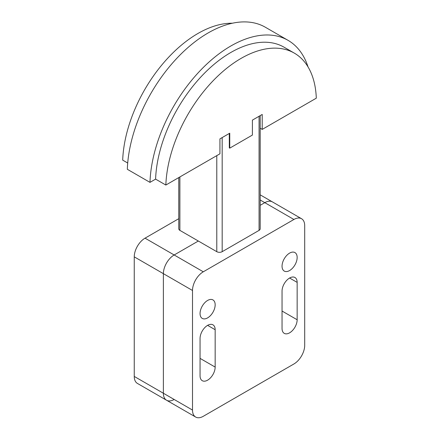 <?xml version="1.0" encoding="UTF-8"?>
<svg xmlns="http://www.w3.org/2000/svg" width="439" height="439" viewBox="0 0 439 439"><rect width="100%" height="100%" fill="white"/><g stroke="black" fill="none" stroke-linecap="round" stroke-linejoin="round"><path stroke-width="0.66" d="M178.772 218.688L145.04 238.163A15.255 8.807 120 0 0 134.252 256.848L134.252 376.432A15.255 8.807 120 0 0 137.412 383.417L166.54 400.231A15.255 8.807 -60 0 1 163.379 393.251L163.379 273.662A15.255 8.807 -60 0 1 174.168 254.977L198.335 241.027L174.168 254.977A15.255 8.807 120 0 0 163.379 273.662L163.379 393.251A15.255 8.807 120 0 0 166.54 400.231A15.255 8.807 -60 0 0 174.168 399.479M293.916 219.478A15.255 8.807 -60 0 1 301.544 218.721A15.255 8.807 -60 0 1 304.704 225.706L304.704 345.29A15.255 8.807 -60 0 1 293.916 363.975L203.295 416.293A15.255 8.807 -60 0 1 195.668 417.05A15.255 8.807 -60 0 1 192.507 410.064L192.507 290.481A15.255 8.807 -60 0 1 203.295 271.796L293.916 219.478L264.788 202.659A15.255 8.807 -60 0 1 272.416 201.907A15.255 8.807 120 0 0 264.788 202.659L260.19 205.315L264.788 202.659L260.19 200.003M252.403 135.069L252.403 120.121L262.22 114.453L262.22 129.401L316.305 98.177A106.49 61.482 120 0 0 294.322 53.124A106.49 61.482 120 0 0 213.76 80.09A106.49 61.482 120 0 0 165.843 185.044L219.934 153.815L219.934 138.867L229.751 133.198L229.751 148.146L252.403 135.069M149.984 182.366A114.425 66.064 -60 0 1 201.364 69.428A114.425 66.064 -60 0 1 288.039 40.333L265.386 27.256A114.425 66.064 120 0 0 178.711 56.346A114.425 66.064 120 0 0 127.326 169.289L149.984 182.366L155.598 179.123L165.843 185.044M232.379 23.229A106.49 61.482 -60 0 0 122.695 160.131L127.711 163.023M260.19 128.226L262.22 129.401M229.295 147.888L229.751 148.146M288.039 40.333A114.425 66.064 -60 0 1 308.03 66.909M155.598 179.123A106.49 61.482 -60 0 1 203.515 74.169A106.49 61.482 -60 0 1 284.071 47.203L294.322 53.124M229.317 147.899L229.295 133.461M178.772 177.581L178.772 228.818A3.814 2.2 0 0 0 179.886 230.376L216.784 251.679A3.814 2.2 0 0 0 222.178 251.679L259.07 230.376A3.814 2.2 0 0 0 260.19 228.818L260.19 115.627M200.058 338.442A10.679 6.168 -60 0 1 204.722 327.692A10.679 6.168 -60 0 1 212.953 324.833A10.679 6.168 -60 0 1 215.165 329.722L215.165 367.092A10.679 6.168 -60 0 1 210.5 377.836A10.679 6.168 -60 0 1 202.275 380.701A10.679 6.168 -60 0 1 200.058 375.811L200.058 338.442M282.047 291.101A10.679 6.168 -60 0 1 286.711 280.356A10.679 6.168 -60 0 1 294.942 277.497A10.679 6.168 -60 0 1 297.154 282.381L297.154 319.757A10.679 6.168 -60 0 1 292.489 330.501A10.679 6.168 -60 0 1 284.258 333.366A10.679 6.168 -60 0 1 282.047 328.476L282.047 291.101M200.058 313.523A10.679 6.168 -60 0 1 204.722 302.778A10.679 6.168 -60 0 1 212.953 299.919A10.679 6.168 -60 0 1 215.165 304.803A10.679 6.168 -60 0 1 210.5 315.553A10.679 6.168 -60 0 1 202.275 318.412A10.679 6.168 -60 0 1 200.058 313.523M282.047 266.188A10.679 6.168 -60 0 1 286.711 255.443A10.679 6.168 -60 0 1 294.942 252.579A10.679 6.168 -60 0 1 297.154 257.468A10.679 6.168 -60 0 1 292.489 268.218A10.679 6.168 -60 0 1 284.258 271.077A10.679 6.168 -60 0 1 282.047 266.188M203.295 271.796L145.04 238.163M192.507 290.481L134.252 256.848M192.507 410.064L134.252 376.432M222.178 137.572L222.178 251.679M259.07 230.376L259.07 116.269M179.886 176.933L179.886 230.376M216.784 155.636L216.784 251.679M215.165 329.722L207.614 325.359M215.165 367.092L200.058 358.372M297.154 282.381L289.597 278.024M297.154 319.757L282.047 311.037M301.544 218.721L260.19 194.845M195.668 417.05L166.54 400.231"/></g></svg>
